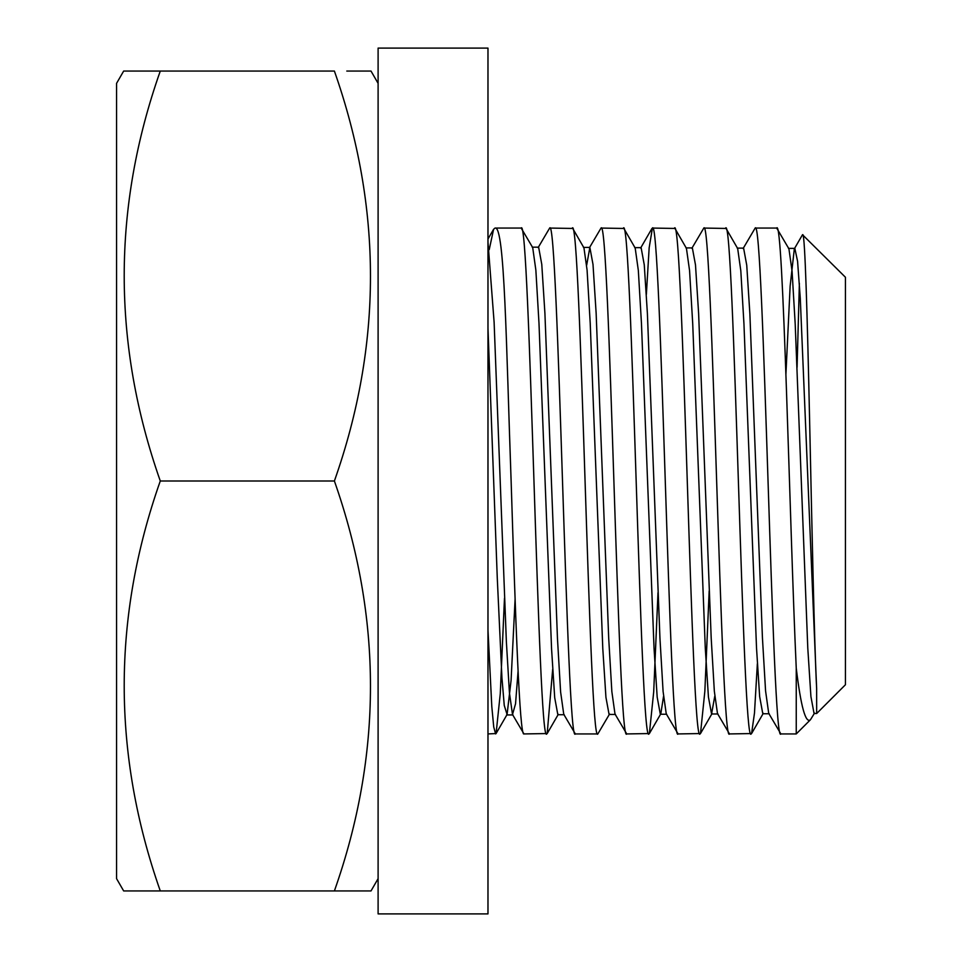 <?xml version="1.0" encoding="UTF-8"?>
<svg xmlns="http://www.w3.org/2000/svg" width="962" height="962" viewBox="0 0 962 962"><rect width="100%" height="100%" fill="white"/><g stroke="black" fill="none" stroke-linecap="round" stroke-linejoin="round"><path stroke-width="1.44" d="M378.102 878.643L371.007 890.944L334.391 890.944C382.491 754.641 382.491 617.989 334.391 481C382.491 344.697 382.491 208.045 334.391 71.056L123.665 71.056L116.558 83.357L116.558 878.643L123.665 890.944L160.281 890.944C112.181 753.955 112.181 617.303 160.281 481C112.181 344.011 112.181 207.359 160.281 71.056L147.871 71.056M378.102 83.357L371.007 71.056L346.789 71.056M785.93 373.977L790.139 286.027L794.335 248.821L802.5 234.728L845.442 277.26L845.442 684.74L816.666 713.515L816.642 688.527L800.288 298.448L797.57 261.255L794.84 248.388L788.431 248.388M802.801 234.62C805.014 234.981 807.322 315.392 809.619 420.851C811.928 525.36 814.273 643.506 816.642 688.527M814.549 713.095L810.473 719.708L796.247 733.934L796.247 668.169C789.73 527.308 783.224 215.861 776.695 228.066L788.924 248.821L792.075 271.2L795.213 324.29L807.779 648.015L810.918 696.572L814.056 713.515L816.666 713.515M797.077 367.328L799.374 283.429M776.695 228.066L755.17 228.066C763.768 212.506 772.306 749.566 780.879 733.934L768.71 713.323L765.572 690.92L762.433 637.818L749.879 313.877L746.74 265.211L743.602 248.112L737.193 248.112M780.879 733.934L796.247 733.934M487.974 733.934L496.079 733.537L500.276 693.662L504.473 598.304M487.974 629.966L491.798 706.493L493.734 726.995L495.622 733.934M564.249 714.73L557.84 714.73L554.701 697.642L551.563 648.821L538.997 323.448L535.858 270.094L532.707 247.607L521.176 228.066L495.021 228.066C504.737 224.579 506.252 345.695 511.123 481.048C515.404 616.041 519.672 737.505 523.965 733.934L512.505 714.513L509.439 692.917L506.373 641.738L494.107 322.174L487.974 242.196M523.965 733.934L547.198 733.549L552.669 669.384M521.176 228.066C529.713 212.349 538.191 749.53 546.753 733.934M615.488 714.453L609.078 714.453L605.94 697.366L602.789 648.556L590.223 323.364L587.085 270.142L583.946 247.835L572.727 228.451L549.663 228.066C558.2 212.325 566.81 749.614 575.336 733.934L563.756 714.309L560.618 692.015L557.479 638.756L544.913 313.287L541.774 264.37L538.636 247.174L532.214 247.174M575.336 733.934L597.835 733.934L609.571 714.02M572.294 228.066C580.795 212.494 589.333 749.59 597.835 733.934M666.726 714.249L660.317 714.249L657.178 697.089L654.04 648.316L641.474 323.701L638.335 270.49L635.197 248.064L623.857 228.463L601.034 228.066C609.619 212.494 618.145 749.494 626.743 733.934L614.995 714.02L611.856 691.606L608.705 638.335L596.139 313.203L593.001 264.418L589.862 247.402L586.664 265.223M626.743 733.934L649.386 733.549L653.691 691.967L657.996 592.7M623.4 228.066C631.902 212.337 640.415 749.638 648.953 733.934M714.766 696.223L711.567 713.984L708.429 696.993L705.29 648.316L692.724 323.833L689.574 270.671L686.435 248.34L674.939 228.451L652.416 228.066C660.978 212.398 669.564 749.687 678.102 733.934L666.245 713.828L663.095 691.486L659.956 638.323L647.402 313.648L644.263 264.839L641.113 247.643L634.704 247.643M678.102 733.934L700.504 733.537L704.845 691.365L709.174 590.993M674.482 228.066C683.02 212.47 691.522 749.494 700.035 733.934M769.215 713.744L762.794 713.744L759.655 696.596L756.517 647.895L743.951 323.869L740.812 270.803L737.674 248.533L726.057 228.451L703.811 228.066C712.349 212.349 720.923 749.53 729.497 733.934L717.484 713.551L714.345 691.245L711.195 638.119L698.628 313.612L695.49 264.911L692.351 247.907L685.942 247.907M729.497 733.934L751.587 733.549L754.485 713.046L757.359 663.756M725.613 228.066C734.102 212.434 742.652 749.675 751.154 733.934M495.021 228.066L493.602 229.281L489.225 249.627M549.663 228.066L538.131 247.607M601.034 228.066L589.369 247.835M652.416 228.066L649.158 247.835L646.368 294.408M703.811 228.066L691.846 248.328M755.17 228.066L743.109 248.533M810.473 719.708C805.627 723.869 800.889 706.685 796.247 668.169M334.391 481L160.281 481M346.789 890.944L160.281 890.944M369.348 890.944L371.007 890.944M518.073 671.223L515.536 703.799L512.505 714.513M663.527 696.44L660.81 713.816L649.398 733.549M515.091 599.11L511.087 680.326L507.082 714.513L504.256 705.459L501.936 677.789L497.282 578.258L487.974 328.054M487.974 913.9L378.102 913.9L378.102 48.1L487.974 48.1L487.974 913.9M651.971 228.451L640.62 248.076M493.602 229.281L487.974 238.997M496.079 733.537L507.082 714.513M547.198 733.549L558.321 714.309M700.504 733.525L712.06 713.551M751.587 733.549L763.299 713.311M711.567 713.984L717.977 713.984M583.453 247.402L589.862 247.402M506.589 714.946L512.999 714.946"/></g></svg>
